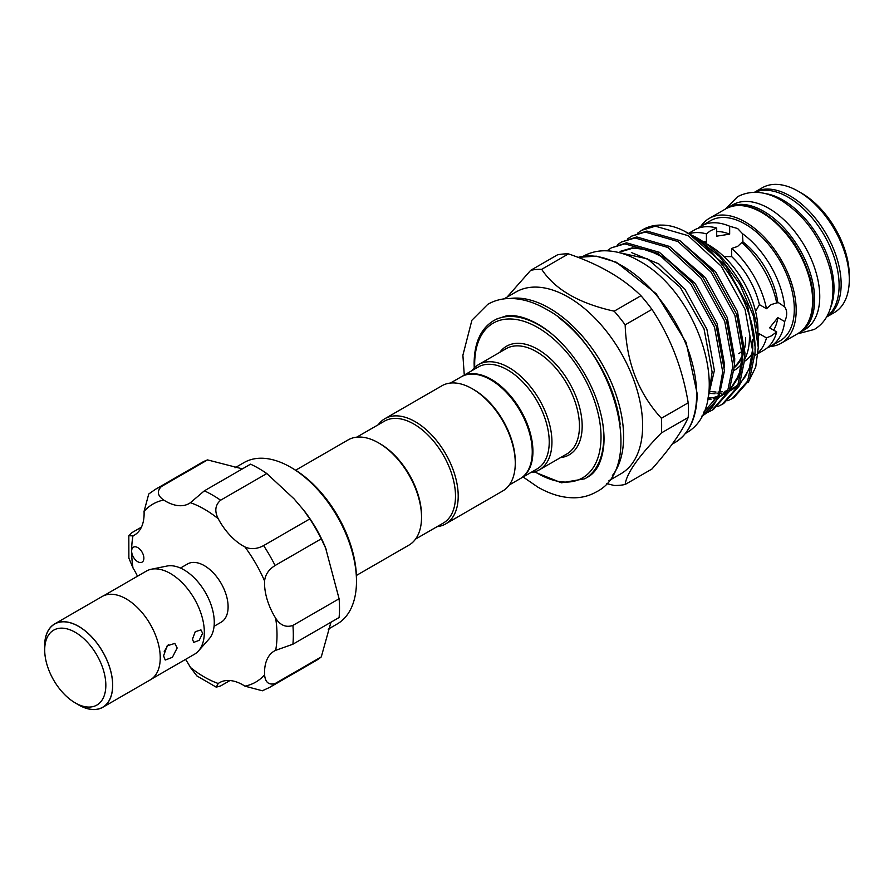 <?xml version="1.0" encoding="UTF-8"?>
<svg xmlns="http://www.w3.org/2000/svg" width="894" height="894" viewBox="0 0 894 894"><rect width="100%" height="100%" fill="white"/><g stroke="black" fill="none" stroke-linecap="round" stroke-linejoin="round"><path stroke-width="1.34" d="M764.728 193.484A72.045 41.593 60 0 1 783.066 200.133A72.045 41.593 60 0 1 830.593 307.581M754.871 192.266A72.045 41.593 60 0 1 788.162 197.194A72.045 41.593 60 0 1 834.493 258.277A72.045 41.593 60 0 1 826.726 316.722M78.661 704.863L75.264 702.907A43.225 24.954 -120 0 0 105.838 685.251A43.225 24.954 -120 0 0 75.264 632.315A43.225 24.954 -120 0 0 44.7 649.96A43.225 24.954 -120 0 0 75.264 702.907L78.661 704.863A48.03 27.736 60 0 0 112.633 685.251A48.03 27.736 60 0 0 78.661 626.426A48.03 27.736 60 0 0 44.7 646.038L44.7 649.96M76.515 703.623A48.131 27.792 -120 0 0 78.661 704.941A48.131 27.792 -120 0 0 102.732 707.322L150.281 679.876A48.131 27.792 -120 0 0 157.657 641.311A48.131 27.792 -120 0 0 126.21 598.902A48.131 27.792 -120 0 0 102.151 596.51L54.601 623.967A48.131 27.792 -120 0 0 44.7 648.519M102.732 707.322A48.131 27.792 -120 0 0 110.107 668.757A48.131 27.792 -120 0 0 78.661 626.348A48.131 27.792 -120 0 0 54.601 623.967M103.715 595.717L146.348 571.11A48.03 27.736 60 0 1 151.332 569.232L166.966 566.047A42.878 24.764 60 0 1 183.952 569.847A42.878 24.764 60 0 1 210.738 603.908A42.878 24.764 60 0 1 209.062 638.975L198.502 650.921A48.03 27.736 60 0 1 194.378 654.296L151.745 678.915M151.332 569.232A48.03 27.736 60 0 1 170.363 573.479A48.03 27.736 60 0 1 200.368 611.63A48.03 27.736 60 0 1 198.502 650.921M163.568 655.838L165.222 660.04L172.386 657.325L177.157 647.994L174.833 643.401L167.178 645.837L163.568 655.838M192.445 639.176L193.741 642.361L199.161 640.35L202.636 633.287L200.949 629.879L195.261 631.734L192.445 639.176M164.228 651.57L168.351 644.641M180.454 568.059L187.517 563.98A33.626 19.411 60 0 1 204.335 565.645A33.626 19.411 60 0 1 226.294 595.27A33.626 19.411 60 0 1 221.142 622.213L214.068 626.292M135.419 559.834A8.649 4.995 -120 0 0 142.079 562.147A8.649 4.995 -120 0 0 140.101 549.486A8.649 4.995 -120 0 0 133.441 547.173A8.649 4.995 -120 0 0 131.641 551.129A8.649 4.995 -120 0 0 135.419 559.834M290.595 467.204L292.64 468.378A90.305 52.131 60 0 1 317.068 488.102A90.305 52.131 60 0 1 356.482 578.977L356.482 581.323A93.177 53.796 -120 0 0 315.817 487.554A93.177 53.796 -120 0 0 290.595 467.204A93.177 53.796 -120 0 0 244.006 462.589L234.999 467.786M328.187 629.186L337.183 623.99A93.177 53.796 -120 0 0 356.482 581.323M161.356 486.571A114.32 66 60 0 0 155.321 489.387L201.519 462.723A114.32 66 60 0 1 207.553 459.907L161.356 486.571C156.729 491.264 157.512 495.745 163.714 500.048A47.069 27.178 -120 0 0 189.137 503.523A47.069 27.178 -120 0 0 190.422 502.685L204.357 490.828L250.543 464.165A114.32 66 60 0 1 266.803 473.541L294.048 498.852L304.172 510.731A93.177 53.796 60 0 1 325.572 547.81L339.094 598.768A114.32 66 60 0 1 339.094 617.53L292.908 644.205L275.665 650.34A47.069 27.178 -120 0 0 274.302 651.033A47.069 27.178 -120 0 0 264.602 674.791C265.216 682.312 268.714 685.24 275.095 683.564A114.32 66 60 0 1 269.642 687.385L315.828 660.722A114.32 66 60 0 0 321.281 656.9L275.095 683.564M303.178 509.446L309.793 518.933A114.32 66 60 0 1 321.281 538.836L326.187 549.307M330.948 622.235L321.281 656.9M295.657 470.21L348.179 439.882A60.758 35.078 60 0 1 378.564 442.888A60.758 35.078 60 0 1 421.532 517.302A60.758 35.078 60 0 1 408.938 545.116L356.415 575.445M378.564 442.888L379.928 443.67A58.836 33.972 60 0 1 421.532 515.737L421.532 517.302M415.565 539.082L443.301 523.068A58.836 33.972 -120 0 0 455.493 496.125A58.836 33.972 -120 0 0 429.813 436.909A58.836 33.972 -120 0 0 384.465 421.152L356.728 437.166M437.088 526.655A60.758 35.078 -120 0 0 445.625 523.94A60.758 35.078 -120 0 0 458.209 496.125A60.758 35.078 -120 0 0 431.69 434.976A60.758 35.078 -120 0 0 384.867 418.705A60.758 35.078 -120 0 0 378.24 424.739M445.625 523.94L502.685 490.996A60.758 35.078 -120 0 0 515.268 463.181A60.758 35.078 -120 0 0 472.3 388.767A60.758 35.078 -120 0 0 441.927 385.761L384.867 418.705M472.3 388.767L473.664 389.549A58.836 33.972 -120 0 1 515.268 461.617L515.268 463.181M509.301 484.961L520.062 478.748A58.836 33.972 -120 0 0 532.254 451.816A58.836 33.972 -120 0 0 506.563 392.6A58.836 33.972 -120 0 0 461.226 376.832L450.464 383.045M461.561 376.642A58.836 33.972 60 0 1 461.907 376.441A58.836 33.972 60 0 1 507.244 392.209A58.836 33.972 60 0 1 532.925 451.414A58.836 33.972 60 0 1 520.744 478.357A58.836 33.972 60 0 1 520.397 478.547M461.907 376.441L478.201 367.032A58.836 33.972 60 0 1 523.549 382.788A58.836 33.972 60 0 1 549.229 442.005A58.836 33.972 60 0 1 537.048 468.948L520.744 478.357M471.987 370.619A60.758 35.078 60 0 1 478.603 364.584A60.758 35.078 60 0 1 525.426 380.855A60.758 35.078 60 0 1 551.944 442.005A60.758 35.078 60 0 1 539.361 469.819A60.758 35.078 60 0 1 530.824 472.535M695.655 237.122L698.505 238.765A84.539 48.812 60 0 1 758.28 342.301L758.28 347.453L753.519 316.308L739.93 284.404L719.581 256.578L695.655 237.122L686.234 232.529M748.256 382.319L755.721 367.065L758.28 347.453M641.803 230.261L643.009 229.557A95.49 55.126 60 0 1 661.906 225.109C703.466 224.685 757.944 298.797 755.005 353.13L749.384 380.062L733.94 397.584L732.197 398.59L747.641 381.067L753.262 354.136L745.071 309.436L721.201 266.144L688.291 235.714L655.38 226.182L641.803 230.261L637.78 233.043M707.422 412.492L711.825 410.357L727.258 392.824L732.89 365.903L724.688 321.203L700.818 277.911L667.907 247.482L634.997 237.949L621.431 242.028L617.408 244.811M621.431 242.028L636.74 236.944L669.651 246.476L702.561 276.905L726.431 320.197L734.622 364.897L729.001 391.818L713.557 409.351L711.825 410.357M717.614 406.602L722.006 404.468L737.449 386.946L743.07 360.014L734.879 315.325L711.009 272.022L678.099 241.592L645.189 232.06L631.611 236.139L627.599 238.922M631.611 236.139L646.932 231.054L679.842 240.587L712.753 271.016L736.622 314.319L744.814 359.008L739.193 385.94L723.749 403.462L722.006 404.468M727.805 400.724L732.197 398.59M703.679 412.246L718.541 395.215L722.698 371.781L714.496 327.081L690.637 283.789L657.727 253.36L624.817 243.827L611.239 247.906L607.071 250.812M611.239 247.906L626.549 242.822L659.459 252.354L692.381 282.783L716.239 326.075L724.442 370.775L718.81 397.707L702.393 415.799A95.49 55.126 60 0 1 701.756 416.157M718.541 395.215A95.49 55.126 60 0 1 702.393 415.799M615.776 251.851L647.558 258.891L680.144 287.186L704.025 328.836L712.127 372.083L709.601 389.08M625.163 484.481L651.938 469.026C670.243 448.296 682.323 431.109 688.19 417.464A118.399 68.357 -120 0 0 688.425 410.279A118.399 68.357 -120 0 0 688.19 402.814L661.415 418.269A118.399 68.357 60 0 1 661.649 425.734A118.399 68.357 60 0 1 661.415 432.919C638.539 456.309 626.459 473.496 625.163 484.481A118.399 68.357 60 0 1 614.178 485.464L606.523 483.598M504.004 298.887L515.95 292.003A104.944 60.591 60 0 1 596.823 320.119A104.944 60.591 60 0 1 642.63 425.734A104.944 60.591 60 0 1 620.894 473.775L608.959 480.67M742.523 350.783A59.797 34.531 60 0 1 738.768 353.588M689.084 233.736A69.408 40.074 60 0 1 706.416 233.859L710.462 230.741L716.697 228.004L716.697 236.161L729.66 234.161L729.66 226.238L737.628 228.529L742.411 233.602A69.408 40.074 60 0 1 784.697 306.843C787.357 310.844 787.357 315.75 784.697 321.572L777.836 317.616L769.622 327.841L776.696 331.92L771.198 335.954L766.482 337.887L759.408 333.808A59.797 34.531 60 0 1 758.123 337.172M759.408 333.808L757.866 333.998M755.575 311.369L759.408 304.619L766.482 308.709L771.198 304.575L776.696 302.932A69.408 40.074 60 0 0 741.796 242.497L737.628 246.431L731.694 248.454A69.408 40.074 60 0 1 766.482 308.709M731.694 248.454L731.694 256.623A59.797 34.531 60 0 1 759.408 304.619M731.694 256.623L723.939 256.567M770.259 346.492A72.045 41.593 -120 0 0 781.255 343.195A72.045 41.593 -120 0 0 792.308 285.465A72.045 41.593 -120 0 0 745.238 221.98A72.045 41.593 -120 0 0 709.21 218.404A72.045 41.593 -120 0 0 700.862 226.294M834.381 312.531A72.045 41.593 -120 0 0 849.3 279.554A72.045 41.593 -120 0 0 798.353 191.305L798.353 191.305A72.045 41.593 -120 0 0 762.336 187.74L754.491 192.266A72.045 41.593 60 0 1 790.207 196.01A72.045 41.593 60 0 1 837.186 259.226A72.045 41.593 60 0 1 826.537 317.057L834.381 312.531M801.75 193.272L798.353 191.305L801.75 193.272A67.24 38.822 60 0 1 849.3 275.631L849.3 279.554M784.697 321.572A69.408 40.074 60 0 1 770.74 346.224L779.937 340.916A69.408 40.074 -120 0 0 790.575 285.298A69.408 40.074 -120 0 0 745.238 224.137A69.408 40.074 -120 0 0 710.529 220.695L701.332 226.003A69.408 40.074 60 0 1 729.66 226.238M770.74 346.224A69.408 40.074 60 0 1 767.175 347.889M742.411 233.602L743.082 243.649M776.327 301.244L784.697 306.843M742.512 354.359A69.408 40.074 60 0 1 734.577 366.562M705.701 243.425A69.408 40.074 60 0 1 708.864 245.135A69.408 40.074 60 0 1 757.844 333.73M752.446 353.018A69.408 40.074 60 0 1 744.747 361.176M726.699 208.347A72.045 41.593 60 0 1 727.682 207.743A72.045 41.593 60 0 1 763.711 211.308A72.045 41.593 60 0 1 810.78 274.793A72.045 41.593 60 0 1 799.739 332.534A72.045 41.593 60 0 1 798.722 333.093M727.682 207.743L732.778 204.804A72.045 41.593 60 0 1 768.806 208.369A72.045 41.593 60 0 1 815.876 271.854A72.045 41.593 60 0 1 804.835 329.595L799.739 332.534M766.482 337.887A69.408 40.074 60 0 1 758.112 352.784M776.696 331.92A69.408 40.074 60 0 1 763.945 350.146L754.938 355.343M688.436 233.457L694.537 229.926A69.408 40.074 60 0 1 716.697 228.004M705.489 243.269L706.416 242.028L706.416 233.859M698.102 228.261A69.408 40.074 60 0 1 701.332 226.003M716.697 231.524A59.797 34.531 60 0 1 729.66 234.161M742.411 241.525A59.797 34.531 60 0 1 777.836 302.887M777.836 317.616A59.797 34.531 60 0 1 773.634 330.154M702.863 241.469A59.797 34.531 60 0 1 706.416 242.028M745.63 337.787A70.078 40.453 60 0 1 744.881 347.319M742.445 356.147A70.078 40.453 60 0 1 734.544 367.468M507.032 297.143L530.701 270.312A118.399 68.357 60 0 1 541.686 269.329C555.006 289.522 579.167 303.468 614.178 311.179A118.399 68.357 60 0 1 625.163 324.846C626.381 362.148 638.461 393.282 661.415 418.269M661.415 432.919L688.19 417.464M688.19 402.814C682.457 368.205 670.377 337.06 651.938 309.391A118.399 68.357 -120 0 0 640.953 295.724L614.178 311.179M625.163 324.846L651.938 309.391M640.953 295.724C623.096 278.157 598.935 264.199 568.461 253.874A118.399 68.357 -120 0 0 557.476 254.846L530.701 270.312M541.686 269.329L568.461 253.874M749.451 337.194A72.045 41.593 60 0 1 744.814 359.03M741.64 363.981A72.045 41.593 60 0 1 734.354 370.272M207.553 459.907L242.397 468.869M137.486 576.217A47.069 27.178 -120 0 0 132.994 567.958L128.87 558.124L128.825 535.741L132.994 535.852A47.069 27.178 -120 0 0 134.357 535.148A47.069 27.178 -120 0 0 144.057 511.39L148.75 493.991L155.321 489.387M141.431 527.158L132.055 532.567L128.825 535.752M266.803 473.541L220.606 500.215C215.163 505.009 214.37 511.189 218.237 518.743A47.069 27.178 -120 0 0 244.945 546.938C250.733 549.575 256.947 549.128 263.607 545.597A114.32 66 60 0 1 275.095 565.511C268.714 569.512 265.216 574.674 264.602 580.999A47.069 27.178 -120 0 0 275.665 618.223C280.28 625.353 286.024 627.756 292.908 625.431A114.32 66 60 0 1 292.908 644.205M262.355 690.783L244.945 686.145A47.069 27.178 -120 0 0 219.522 682.658A47.069 27.178 -120 0 0 218.237 683.497L216.236 687.151L196.892 675.931L190.422 667.438A47.069 27.178 -120 0 0 185.516 659.414M216.236 687.151L220.606 685.944L229.982 680.535M339.094 598.768L292.908 625.431M321.281 538.836L275.095 565.511M309.793 518.933L263.607 545.597M539.361 469.819L566.874 453.94A60.758 35.078 -120 0 0 579.457 426.125A60.758 35.078 -120 0 0 552.939 364.976A60.758 35.078 -120 0 0 506.116 348.694L478.603 364.584M499.768 352.359A62.681 36.185 60 0 1 549.62 357.98A62.681 36.185 60 0 1 582.173 426.125A62.681 36.185 60 0 1 560.538 457.605M534.936 471.719A89.344 51.584 -120 0 0 601.025 437.01A89.344 51.584 -120 0 0 537.853 327.584A89.344 51.584 -120 0 0 474.68 364.059A89.344 51.584 -120 0 0 474.748 367.468M602.735 423.287A91.266 52.69 60 0 1 603.741 437.01A91.266 52.69 60 0 1 584.844 478.782L561.432 482.805L534.254 471.909M578.06 257.36L596.264 256.153L616.335 262.244L656.207 293.735L686.111 342.391L697.197 393.773C696.929 417.319 689.497 433.601 674.892 442.597A104.944 60.591 -120 0 0 696.638 394.556A104.944 60.591 -120 0 0 655.738 294.372A104.944 60.591 -120 0 0 578.116 257.383M510.172 298.484A104.944 60.591 60 0 1 585.425 339.754A104.944 60.591 60 0 1 623.61 436.708A104.944 60.591 60 0 1 612.39 475.541M797.694 333.708A72.045 41.593 -120 0 0 808.746 275.978A72.045 41.593 -120 0 0 761.677 212.481A72.045 41.593 -120 0 0 725.649 208.917C736.131 203.262 748.457 204.413 762.638 212.392C785.457 226.886 801.281 248.789 810.12 278.123C813.596 291.343 814.11 303.111 811.651 313.414C809.271 322.846 804.622 329.618 797.694 333.708L781.255 343.195M620.145 424.225A103.034 59.485 -120 0 0 558.482 317.426M708.137 397.361L714.373 370.496L706.886 329.249L684.949 289.298L658.789 263.886L631.399 252.544M724.442 367.613L724.565 364.607L717.066 323.371L695.141 283.42L659.18 252.186M734.633 361.735L734.745 358.729L727.258 317.493L705.321 277.542L669.371 246.297M707.959 398.299L717.547 397.115M719.312 396.601L727.325 392.689M737.796 386.174L729.236 391.315L742.031 371.703M744.825 355.857L744.937 352.851L737.449 311.604L715.513 271.653L679.563 240.419M708.953 391.427L710.641 391.751M755.005 349.967L755.128 346.961L747.641 305.726L725.704 265.775L689.743 234.541M665.147 258.366L647.826 249.884L632.237 247.862L620.101 251.415M707.69 399.618L710.965 399.316M713.2 398.936L715.524 398.389M719.044 397.204L727.604 392.064M729.772 390.075L739.182 374.552L742.59 354.203L742.411 346.548M710.004 393.371L715.032 393.762M717.01 393.762L719.1 393.651M720.542 393.516L721.145 393.438M723.38 393.058L725.704 392.511M739.964 384.197L749.373 368.674L752.77 348.325L752.603 340.67M474.245 367.959L474.122 363.277C474.345 342.76 480.838 328.579 493.577 320.711A91.266 52.69 60 0 1 550.592 332.97M204.357 490.828A114.32 66 60 0 1 220.606 500.215M163.714 500.048A102.788 59.35 -120 0 0 144.057 511.39M132.994 535.852A102.788 59.35 -120 0 0 131.641 551.129A102.788 59.35 -120 0 0 132.994 567.958M190.422 667.438A102.788 59.35 -120 0 0 218.237 683.497M244.945 686.145A102.788 59.35 -120 0 0 264.602 674.791M275.665 650.34A102.788 59.35 -120 0 0 275.665 618.223M264.602 580.999A102.788 59.35 -120 0 0 244.945 546.938M218.237 518.743A102.788 59.35 -120 0 0 190.422 502.685M464.277 375.067L462.891 355.253L471.898 320.242L487.822 304.295C494.382 300.552 501.635 298.607 509.58 298.484C521.537 298.417 533.763 302.004 546.268 309.246C611.451 343.519 648.429 466.199 596.175 491.991C589.604 495.734 582.352 497.667 574.417 497.802C562.46 497.869 550.223 494.281 537.719 487.04L523.113 476.983M496.371 319.113L506.63 315.794C515.492 314.677 525.851 317.426 537.719 324.053C563.309 338.345 589.168 372.954 598.913 406.714C603.215 421.32 604.802 434.54 603.673 446.397C601.729 462.12 596.376 472.378 587.626 477.172M725.347 209.095L737.606 196.691C750.815 189.919 765.175 191.025 780.697 200.01C804.801 215.353 821.251 238.229 830.012 268.669C834.035 284.359 833.901 298.305 829.621 310.497C826.525 318.879 821.407 325.204 814.266 329.461L797.392 333.887M582.843 256.477C589.314 252.801 596.41 250.89 604.154 250.778C615.72 250.722 627.42 254.142 639.277 261.026C700.181 293.444 735.728 407.306 685.095 433.601M672.187 444.162L674.892 442.597M734.555 367.11L735.617 366.506M709.21 218.404L725.649 208.917M752.491 339.698L752.636 350.18L749.362 368.004L745.35 376.542L740.567 382.699M738.433 384.688L731.929 388.924M728.319 390.365L724.833 391.315M722.609 391.695L721.1 391.874M719.648 391.985L718.016 392.053M716.016 392.03L710.719 391.516M742.299 345.576L742.523 353.622L739.841 371.859L735.393 382.029L730.376 388.577M728.241 390.566L721.737 394.802M717.994 396.299L714.641 397.193M712.417 397.584L708.026 397.931M622.079 251.382L632.416 248.297L641.601 248.61L657.906 254.187L665.862 258.902M262.367 690.783L269.642 687.385"/></g></svg>
